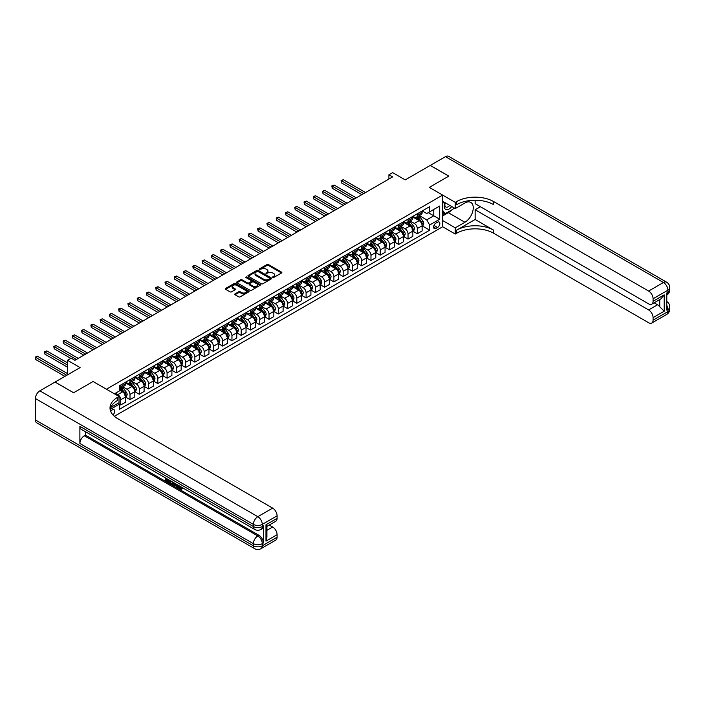 <?xml version="1.0" encoding="UTF-8"?>
<svg xmlns="http://www.w3.org/2000/svg" width="705" height="705" viewBox="0 0 705 705"><rect width="100%" height="100%" fill="white"/><g stroke="black" fill="none" stroke-linecap="round" stroke-linejoin="round"><path stroke-width="1.06" d="M272.782 277.435L273.804 277.435L281.542 272.967A1.031 0.59 0 0 0 281.542 272.13L268.438 264.56A1.031 0.59 0 0 0 266.983 264.56L259.246 269.028L259.246 269.618L261.273 269.037A3.296 1.903 0 0 1 265.926 269.037L267.019 269.671A3.296 1.903 0 0 1 267.979 271.011A3.296 1.903 0 0 1 267.019 272.359L266.014 273.522L268.041 272.95A3.296 1.903 0 0 1 272.694 272.95L273.787 273.575A3.296 1.903 0 0 1 274.747 274.924A3.296 1.903 0 0 1 273.787 276.263L272.782 277.435L272.782 276.845M112.941 414.901A3.358 1.939 120 0 0 114.642 411.984A3.358 1.939 120 0 0 114.034 409.675A3.358 1.939 120 0 0 112.359 409.834A3.358 1.939 120 0 0 110.747 411.5M235.029 293.888A1.031 0.59 0 0 0 235.029 294.734L238.713 296.849A1.031 0.59 0 0 0 240.167 296.849L248.75 291.896A1.031 0.59 0 0 0 248.75 291.059L235.655 283.489A1.031 0.59 0 0 0 234.201 283.489L225.609 288.451A1.031 0.59 0 0 0 225.609 289.288L230.05 291.852A1.031 0.59 0 0 0 231.504 291.852L235.179 289.729A1.031 0.59 0 0 0 235.179 288.891L232.976 287.622A2.749 1.586 0 0 1 232.174 286.494A2.749 1.586 0 0 1 233.875 285.031A2.749 1.586 0 0 1 236.871 285.375L245.499 290.354A2.749 1.586 0 0 1 246.301 291.473A2.749 1.586 0 0 1 244.6 292.945A2.749 1.586 0 0 1 241.604 292.601L240.167 291.773A1.031 0.59 0 0 0 238.713 291.773L235.029 293.888L235.029 294.734L238.713 292.628L238.713 291.773M475.135 200.238L475.135 203.683L648.626 303.855A6.292 3.631 -120 0 0 651.773 304.163L660.876 298.911L664.198 294.866L664.198 311.213L653.077 317.638L653.077 320.158L667.908 311.601L667.908 309.46L666.798 310.103L666.798 292.98L667.908 292.337L667.908 290.196L653.077 298.761A6.292 3.631 -120 0 0 648.626 291.05L663.458 282.493L445.481 156.642L430.279 165.419L448.821 176.118L429.319 187.38L448.777 176.144L430.244 165.437L405.216 179.89L392.614 172.61L388.913 174.752L392.614 176.893L74.915 360.308L71.205 358.175L67.504 360.308L67.504 374.866M35.4 419.942L253.377 545.793A6.292 3.631 120 0 0 254.681 548.666L36.704 422.824A6.292 3.631 -60 0 1 35.4 419.942L35.4 398.536A6.292 3.631 -60 0 1 39.85 390.834L55.043 382.057L73.584 392.755L93.078 381.502L73.62 392.738L55.087 382.039L80.106 367.587L67.504 360.308M110.755 407.464L119.03 402.687L119.03 396.483L93.078 381.502L106.429 389.204L442.661 195.082L442.661 226.754L455.263 234.034L456.602 233.267A26.217 15.131 180 0 1 493.676 233.267L648.626 322.731A6.292 3.631 -120 0 0 651.773 323.04A6.292 3.631 -120 0 0 653.077 320.158M456.602 201.586A26.217 15.131 180 0 1 493.676 201.586L493.676 204.67A26.217 15.131 180 0 0 456.602 204.67L456.602 201.586L455.263 202.361L429.319 187.38L442.661 195.082M261.344 283.789A1.031 0.59 0 0 0 262.798 283.789L271.381 278.827A1.031 0.59 0 0 0 271.381 277.99L258.286 270.42A1.031 0.59 0 0 0 256.832 270.42L248.239 275.382A1.031 0.59 0 0 0 248.239 276.219L261.344 283.789M246.019 277.585L260.057 285.366L251.482 290.319A1.031 0.59 0 0 1 250.028 290.319L236.924 282.758L240.599 280.652L240.599 279.797L236.924 281.912A1.031 0.59 0 0 0 236.924 282.758L236.924 281.912M240.599 280.652A1.031 0.59 0 0 1 242.053 280.652L242.053 279.797A1.031 0.59 0 0 0 240.599 279.797M242.053 279.797L247.367 282.864A1.031 0.59 0 0 0 248.821 282.864L251.262 281.454A1.031 0.59 0 0 0 251.262 280.616L245.728 277.418L246.75 276.836L260.066 284.52A1.031 0.59 0 0 1 260.066 285.358L260.066 284.52M437.549 222.181L435.919 223.124A3.252 1.877 120 0 0 433.795 225.988A3.252 1.877 120 0 0 434.289 228.587A3.252 1.877 120 0 0 435.919 228.429L437.549 227.486A3.252 1.877 120 0 0 439.673 224.622A3.252 1.877 120 0 0 439.171 222.013A3.252 1.877 120 0 0 437.549 222.181M114.36 416.302L442.661 226.754M422.233 210.945L426.719 213.527L429.689 211.817L429.689 206.635L119.401 385.785L119.401 390.958L114.43 393.831M429.689 211.817L439.7 206.036L439.7 219.229L429.689 225.001L426.719 219.863L419.352 215.607M422.233 225.882L429.689 230.182L429.689 225.001M429.689 230.182L119.401 409.323L119.401 404.141L110.156 409.482M388.913 174.752L388.913 179.026M428.279 212.628L433.769 215.8L433.769 209.464L439.7 206.036M426.719 219.863L433.769 215.8L439.7 219.229M119.401 404.185L120.74 404.961L120.74 399.779A4.195 2.423 -120 0 0 117.77 394.641L115.4 393.275M120.74 404.961L125.552 402.176L125.552 396.994A4.195 2.423 -120 0 0 122.591 391.857L119.401 390.024M125.666 397.1L130.002 399.612L130.002 394.43A4.195 2.423 -120 0 0 127.041 389.292L122.776 386.833M130.002 399.612L134.822 396.827L134.822 391.645A4.195 2.423 -120 0 0 131.861 386.507L125.552 382.868M134.937 391.751L139.273 394.254L139.273 389.081A4.195 2.423 -120 0 0 136.303 383.943L132.047 381.484M139.273 394.254L144.093 391.478L144.093 386.296A4.195 2.423 -120 0 0 141.123 381.158L134.822 377.519M144.199 386.402L148.543 388.904L148.543 383.723A4.195 2.423 -120 0 0 145.574 378.594L141.317 376.135M148.543 388.904L153.355 386.12L153.355 380.947A4.195 2.423 -120 0 0 150.394 375.809L144.093 372.169M153.47 381.052L157.805 383.555L157.805 378.373A4.195 2.423 -120 0 0 154.844 373.236L150.579 370.777M157.805 383.555L162.626 380.77L162.626 375.598A4.195 2.423 -120 0 0 159.665 370.46L153.355 366.82M162.74 375.703L167.076 378.206L167.076 373.024A4.195 2.423 -120 0 0 164.106 367.887L159.85 365.428M167.076 378.206L171.897 375.421L171.897 370.24A4.195 2.423 -120 0 0 168.927 365.111L162.626 361.471M172.002 370.354L176.347 372.857L176.347 367.675A4.195 2.423 -120 0 0 173.377 362.537L169.121 360.079M176.347 372.857L181.159 370.072L181.159 364.89A4.195 2.423 -120 0 0 178.198 359.753L171.897 356.113M181.273 364.996L185.609 367.508L185.609 362.326A4.195 2.423 -120 0 0 182.648 357.188L178.383 354.73M185.609 367.508L190.429 364.723L190.429 359.541A4.195 2.423 -120 0 0 187.468 354.404L181.159 350.764M190.544 359.647L194.88 362.15L194.88 356.977A4.195 2.423 -120 0 0 191.91 351.839L187.653 349.38M194.88 362.15L199.7 359.374L199.7 354.192A4.195 2.423 -120 0 0 196.73 349.054L190.429 345.415M199.806 354.298L204.15 356.8L204.15 351.619A4.195 2.423 -120 0 0 201.181 346.49L196.924 344.031M204.15 356.8L208.962 354.016L208.962 348.843A4.195 2.423 -120 0 0 206.001 343.705L199.7 340.066M209.077 348.949L213.412 351.451L213.412 346.27A4.195 2.423 -120 0 0 210.451 341.132L206.186 338.673M213.412 351.451L218.233 348.667L218.233 343.494A4.195 2.423 -120 0 0 215.272 338.356L208.962 334.716M218.347 343.599L222.683 346.102L222.683 340.92A4.195 2.423 -120 0 0 219.713 335.783L215.457 333.324M222.683 346.102L227.504 343.317L227.504 338.136A4.195 2.423 -120 0 0 224.534 332.998L218.233 329.367M227.609 338.25L231.954 340.753L231.954 335.571A4.195 2.423 -120 0 0 228.984 330.433L224.728 327.975M231.954 340.753L236.765 337.968L236.765 332.786A4.195 2.423 -120 0 0 233.804 327.649L227.504 324.009M236.88 332.892L241.216 335.395L241.216 330.222A4.195 2.423 -120 0 0 238.255 325.084L233.989 322.626M241.216 335.395L246.036 332.619L246.036 327.437A4.195 2.423 -120 0 0 243.075 322.3L236.765 318.66M246.151 327.543L250.487 330.046L250.487 324.873A4.195 2.423 -120 0 0 247.517 319.735L243.26 317.276M250.487 330.046L255.307 327.27L255.307 322.088A4.195 2.423 -120 0 0 252.337 316.95L246.036 313.311M255.413 322.194L259.757 324.697L259.757 319.515A4.195 2.423 -120 0 0 256.787 314.386L252.531 311.927M259.757 324.697L264.569 321.912L264.569 316.739A4.195 2.423 -120 0 0 261.608 311.601L255.307 307.962M264.683 316.845L269.019 319.347L269.019 314.166A4.195 2.423 -120 0 0 266.058 309.028L261.793 306.569M269.019 319.347L273.84 316.563L273.84 311.381A4.195 2.423 -120 0 0 270.879 306.252L264.569 302.612M273.954 311.495L278.29 313.998L278.29 308.816A4.195 2.423 -120 0 0 275.32 303.679L271.064 301.22M278.29 313.998L283.11 311.213L283.11 306.032A4.195 2.423 -120 0 0 280.141 300.894L273.84 297.263M283.216 306.137L287.561 308.649L287.561 303.467A4.195 2.423 -120 0 0 284.591 298.33L280.334 295.871M287.561 308.649L292.372 305.864L292.372 300.683A4.195 2.423 -120 0 0 289.411 295.545L283.11 291.905M292.487 300.788L296.823 303.291L296.823 298.118A4.195 2.423 -120 0 0 293.862 292.98L289.596 290.522M296.823 303.291L301.643 300.515L301.643 295.333A4.195 2.423 -120 0 0 298.682 290.196L292.372 286.556M301.758 295.439L306.093 297.942L306.093 292.769A4.195 2.423 -120 0 0 303.124 287.631L298.867 285.173M306.093 297.942L310.914 295.166L310.914 289.984A4.195 2.423 -120 0 0 307.944 284.846L301.643 281.207M311.02 290.09L315.364 292.593L315.364 287.411A4.195 2.423 -120 0 0 312.394 282.273L308.138 279.814M315.364 292.593L320.176 289.808L320.176 284.635A4.195 2.423 -120 0 0 317.215 279.497L310.914 275.858M320.29 284.741L324.626 287.243L324.626 282.062A4.195 2.423 -120 0 0 321.665 276.924L317.4 274.465M324.626 287.243L329.446 284.459L329.446 279.277A4.195 2.423 -120 0 0 326.486 274.148L320.176 270.508M329.561 279.392L333.897 281.894L333.897 276.712A4.195 2.423 -120 0 0 330.927 271.575L326.671 269.116M333.897 281.894L338.717 279.11L338.717 273.928A4.195 2.423 -120 0 0 335.747 268.79L329.446 265.159M338.823 274.033L343.168 276.545L343.168 271.363A4.195 2.423 -120 0 0 340.198 266.226L335.941 263.767M343.168 276.545L347.979 273.76L347.979 268.579A4.195 2.423 -120 0 0 345.018 263.441L338.717 259.801M348.094 268.684L352.43 271.187L352.43 266.014A4.195 2.423 -120 0 0 349.469 260.876L345.203 258.418M352.43 271.187L357.25 268.411L357.25 263.229A4.195 2.423 -120 0 0 354.289 258.092L347.979 254.452M357.364 263.335L361.7 265.838L361.7 260.656A4.195 2.423 -120 0 0 358.73 255.527L354.474 253.069M361.7 265.838L366.521 263.062L366.521 257.88A4.195 2.423 -120 0 0 363.551 252.743L357.25 249.103M366.626 257.986L370.971 260.489L370.971 255.307A4.195 2.423 -120 0 0 368.001 250.169L363.745 247.711M370.971 260.489L375.783 257.704L375.783 252.531A4.195 2.423 -120 0 0 372.822 247.393L366.521 243.754M375.897 252.637L380.233 255.139L380.233 249.958A4.195 2.423 -120 0 0 377.272 244.82L373.007 242.361M380.233 255.139L385.053 252.355L385.053 247.173A4.195 2.423 -120 0 0 382.092 242.044L375.783 238.405M385.168 247.288L389.504 249.79L389.504 244.609A4.195 2.423 -120 0 0 386.534 239.471L382.277 237.012M389.504 249.79L394.324 247.006L394.324 241.824A4.195 2.423 -120 0 0 391.354 236.686L385.053 233.047M394.43 241.93L398.774 244.441L398.774 239.259A4.195 2.423 -120 0 0 395.805 234.122L391.548 231.663M398.774 244.441L403.586 241.656L403.586 236.475A4.195 2.423 -120 0 0 400.625 231.337L394.324 227.697M403.701 236.58L408.036 239.083L408.036 233.91A4.195 2.423 -120 0 0 405.075 228.773L400.81 226.314M408.036 239.083L412.857 236.307L412.857 231.125A4.195 2.423 -120 0 0 409.896 225.988L403.586 222.348M412.971 231.231L417.307 233.734L417.307 228.552A4.195 2.423 -120 0 0 414.337 223.423L410.081 220.965M417.307 233.734L422.128 230.949L422.128 225.776A4.195 2.423 -120 0 0 419.158 220.639L412.857 216.999M412.971 216.294L414.337 217.087A4.195 2.423 -120 0 0 416.435 217.29A4.195 2.423 -120 0 0 417.307 215.369L417.307 213.791M403.701 221.643L405.075 222.436A4.195 2.423 -120 0 0 407.173 222.639A4.195 2.423 -120 0 0 408.036 220.727L408.036 219.14M394.43 226.992L395.805 227.786A4.195 2.423 -120 0 0 397.902 227.997A4.195 2.423 -120 0 0 398.774 226.076L398.774 224.49M385.168 232.342L386.534 233.135A4.195 2.423 -120 0 0 388.631 233.346A4.195 2.423 -120 0 0 389.504 231.425L389.504 229.839M375.897 237.691L377.272 238.484A4.195 2.423 -120 0 0 379.369 238.695A4.195 2.423 -120 0 0 380.233 236.774L380.233 235.188M366.626 243.049L368.001 243.842A4.195 2.423 -120 0 0 370.099 244.045A4.195 2.423 -120 0 0 370.971 242.123L370.971 240.537M357.364 248.398L358.73 249.191A4.195 2.423 -120 0 0 360.828 249.394A4.195 2.423 -120 0 0 361.7 247.473L361.7 245.895M348.094 253.747L349.469 254.54A4.195 2.423 -120 0 0 351.566 254.743A4.195 2.423 -120 0 0 352.43 252.831L352.43 251.244M338.823 259.096L340.198 259.889A4.195 2.423 -120 0 0 342.295 260.101A4.195 2.423 -120 0 0 343.168 258.18L343.168 256.594M329.561 264.445L330.927 265.239A4.195 2.423 -120 0 0 333.024 265.45A4.195 2.423 -120 0 0 333.897 263.529L333.897 261.943M320.29 269.804L321.665 270.588A4.195 2.423 -120 0 0 323.762 270.799A4.195 2.423 -120 0 0 324.626 268.878L324.626 267.292M311.02 275.153L312.394 275.946A4.195 2.423 -120 0 0 314.492 276.149A4.195 2.423 -120 0 0 315.364 274.227L315.364 272.65M301.758 280.502L303.124 281.295A4.195 2.423 -120 0 0 305.221 281.498A4.195 2.423 -120 0 0 306.093 279.577L306.093 277.999M292.487 285.851L293.862 286.644A4.195 2.423 -120 0 0 295.959 286.847A4.195 2.423 -120 0 0 296.823 284.935L296.823 283.348M283.216 291.2L284.591 291.993A4.195 2.423 -120 0 0 286.688 292.205A4.195 2.423 -120 0 0 287.561 290.284L287.561 288.697M273.954 296.549L275.32 297.343A4.195 2.423 -120 0 0 277.418 297.554A4.195 2.423 -120 0 0 278.29 295.633L278.29 294.047M264.683 301.907L266.058 302.692A4.195 2.423 -120 0 0 268.156 302.903A4.195 2.423 -120 0 0 269.019 300.982L269.019 299.396M255.413 307.257L256.787 308.05A4.195 2.423 -120 0 0 258.885 308.252A4.195 2.423 -120 0 0 259.757 306.331L259.757 304.754M246.151 312.606L247.517 313.399A4.195 2.423 -120 0 0 249.614 313.602A4.195 2.423 -120 0 0 250.487 311.68L250.487 310.103M236.88 317.955L238.255 318.748A4.195 2.423 -120 0 0 240.352 318.96A4.195 2.423 -120 0 0 241.216 317.038L241.216 315.452M227.609 323.304L228.984 324.097A4.195 2.423 -120 0 0 231.081 324.309A4.195 2.423 -120 0 0 231.954 322.388L231.954 320.801M218.347 328.653L219.713 329.446A4.195 2.423 -120 0 0 221.811 329.658A4.195 2.423 -120 0 0 222.683 327.737L222.683 326.151M209.077 334.011L210.451 334.796A4.195 2.423 -120 0 0 212.549 335.007A4.195 2.423 -120 0 0 213.412 333.086L213.412 331.5M199.806 339.361L201.181 340.154A4.195 2.423 -120 0 0 203.278 340.356A4.195 2.423 -120 0 0 204.15 338.435L204.15 336.858M190.544 344.71L191.91 345.503A4.195 2.423 -120 0 0 194.007 345.706A4.195 2.423 -120 0 0 194.88 343.793L194.88 342.207M181.273 350.059L182.648 350.852A4.195 2.423 -120 0 0 184.745 351.064A4.195 2.423 -120 0 0 185.609 349.142L185.609 347.556M172.002 355.408L173.377 356.201A4.195 2.423 -120 0 0 175.475 356.413A4.195 2.423 -120 0 0 176.347 354.492L176.347 352.905M162.74 360.757L164.106 361.55A4.195 2.423 -120 0 0 166.204 361.762A4.195 2.423 -120 0 0 167.076 359.841L167.076 358.255M153.47 366.115L154.844 366.908A4.195 2.423 -120 0 0 156.942 367.111A4.195 2.423 -120 0 0 157.805 365.19L157.805 363.604M144.199 371.464L145.574 372.258A4.195 2.423 -120 0 0 147.671 372.46A4.195 2.423 -120 0 0 148.543 370.539L148.543 368.962M134.937 376.814L136.303 377.607A4.195 2.423 -120 0 0 138.4 377.81A4.195 2.423 -120 0 0 139.273 375.897L139.273 374.311M125.666 382.163L127.041 382.956A4.195 2.423 -120 0 0 129.138 383.168A4.195 2.423 -120 0 0 130.002 381.246L130.002 379.66M416.435 217.29L421.255 214.505A4.195 2.423 -120 0 0 422.128 212.593L422.128 211.006M407.173 222.639L411.984 219.863A4.195 2.423 -120 0 0 412.857 217.942L412.857 216.356M397.902 227.997L402.722 225.212A4.195 2.423 -120 0 0 403.586 223.291L403.586 221.705M388.631 233.346L393.452 230.561A4.195 2.423 -120 0 0 394.324 228.64L394.324 227.054M379.369 238.695L384.181 235.911A4.195 2.423 -120 0 0 385.053 233.989L385.053 232.412M370.099 244.045L374.919 241.26A4.195 2.423 -120 0 0 375.783 239.339L375.783 237.761M360.828 249.394L365.648 246.618A4.195 2.423 -120 0 0 366.521 244.697L366.521 243.11M351.566 254.743L356.386 251.967A4.195 2.423 -120 0 0 357.25 250.046L357.25 248.46M342.295 260.101L347.116 257.316A4.195 2.423 -120 0 0 347.979 255.395L347.979 253.809M333.024 265.45L337.845 262.665A4.195 2.423 -120 0 0 338.717 260.744L338.717 259.158M323.762 270.799L328.583 268.015A4.195 2.423 -120 0 0 329.446 266.093L329.446 264.516M314.492 276.149L319.312 273.364A4.195 2.423 -120 0 0 320.176 271.451L320.176 269.865M305.221 281.498L310.041 278.722A4.195 2.423 -120 0 0 310.914 276.801L310.914 275.214M295.959 286.847L300.779 284.071A4.195 2.423 -120 0 0 301.643 282.15L301.643 280.564M286.688 292.205L291.509 289.42A4.195 2.423 -120 0 0 292.372 287.499L292.372 285.913M277.418 297.554L282.238 294.769A4.195 2.423 -120 0 0 283.11 292.848L283.11 291.262M268.156 302.903L272.976 300.118A4.195 2.423 -120 0 0 273.84 298.197L273.84 296.62M258.885 308.252L263.705 305.468A4.195 2.423 -120 0 0 264.569 303.555L264.569 301.969M249.614 313.602L254.435 310.826A4.195 2.423 -120 0 0 255.307 308.905L255.307 307.318M240.352 318.96L245.173 316.175A4.195 2.423 -120 0 0 246.036 314.254L246.036 312.668M231.081 324.309L235.902 321.524A4.195 2.423 -120 0 0 236.765 319.603L236.765 318.017M221.811 329.658L226.631 326.873A4.195 2.423 -120 0 0 227.504 324.952L227.504 323.375M212.549 335.007L217.369 332.222A4.195 2.423 -120 0 0 218.233 330.301L218.233 328.724M203.278 340.356L208.098 337.572A4.195 2.423 -120 0 0 208.962 335.659L208.962 334.073M194.007 345.706L198.828 342.93A4.195 2.423 -120 0 0 199.7 341.008L199.7 339.422M184.745 351.064L189.566 348.279A4.195 2.423 -120 0 0 190.429 346.358L190.429 344.771M175.475 356.413L180.295 353.628A4.195 2.423 -120 0 0 181.159 351.707L181.159 350.121M166.204 361.762L171.024 358.977A4.195 2.423 -120 0 0 171.897 357.056L171.897 355.479M156.942 367.111L161.762 364.326A4.195 2.423 -120 0 0 162.626 362.405L162.626 360.828M147.671 372.46L152.492 369.684A4.195 2.423 -120 0 0 153.355 367.763L153.355 366.177M138.4 377.81L143.221 375.034A4.195 2.423 -120 0 0 144.093 373.112L144.093 371.526M129.138 383.168L133.959 380.383A4.195 2.423 -120 0 0 134.822 378.462L134.822 376.875M119.401 388.684A4.195 2.423 -120 0 0 119.868 388.517L124.688 385.732A4.195 2.423 -120 0 0 125.552 383.811L125.552 382.225M119.868 388.517A4.195 2.423 -120 0 0 120.74 386.596L120.74 385.009M118.678 402.89L119.401 404.141M273.073 277.532L273.787 277.118A3.296 1.903 0 0 0 274.747 275.778L274.747 274.924M267.979 271.011L267.979 271.866A3.296 1.903 0 0 1 267.019 273.214L266.305 273.628M281.524 272.976L268.438 265.424A1.031 0.59 0 0 0 266.983 265.424L259.537 269.715M271.381 277.99L271.381 278.827L258.286 271.284A1.031 0.59 0 0 0 256.832 271.284L248.257 276.228L248.239 275.382M269.566 278.704L269.566 278.114L258.065 271.478L255.994 272.086A3.296 1.903 0 0 0 255.025 273.425A3.296 1.903 0 0 0 255.994 274.774L263.855 279.312A3.296 1.903 0 0 0 268.508 279.312L269.566 278.704L269.566 279.559L269.777 278.404M255.025 273.425L255.025 274.289A3.296 1.903 0 0 0 255.994 275.629L255.994 274.774M269.566 279.559L268.508 280.167A3.296 1.903 0 0 1 263.855 280.167L255.994 275.629M242.053 280.652L247.367 283.718A1.031 0.59 0 0 0 248.821 283.718L251.262 282.308A1.031 0.59 0 0 0 251.562 281.894L251.562 281.031M252.883 286.045A2.749 1.586 0 0 0 255.88 286.389A2.749 1.586 0 0 0 257.581 284.917A2.749 1.586 0 0 0 256.779 283.798L253.738 282.044A1.031 0.59 0 0 0 252.284 282.044L249.843 283.454A1.031 0.59 0 0 0 249.843 284.291L252.883 286.045L252.883 286.9A2.749 1.586 0 0 0 255.88 287.243A2.749 1.586 0 0 0 257.581 285.781L257.581 284.917M249.544 283.868L249.544 284.723A1.031 0.59 0 0 0 249.843 285.146L249.843 284.291M252.883 286.9L249.843 285.146M246.301 291.473L246.301 292.328A2.749 1.586 0 0 1 244.6 293.8A2.749 1.586 0 0 1 241.604 293.456L240.167 292.628A1.031 0.59 0 0 0 238.713 292.628M232.174 286.494L232.174 287.349A2.749 1.586 0 0 0 232.976 288.477L232.976 287.622M235.162 289.737L232.976 288.477M248.75 291.059L248.75 291.896L235.655 284.344A1.031 0.59 0 0 0 234.201 284.344L225.626 289.297M422.128 225.944L423.018 225.433L423.758 223.291A2.776 1.604 -120 0 0 422.868 220.921L419.836 216.884A8.019 4.635 -120 0 0 418.964 215.836M415.95 218.788A8.019 4.635 -120 0 0 414.311 217.069M421.37 223.926L422.26 223.406A2.776 1.604 -120 0 0 421.458 221.74L418.435 217.695A8.019 4.635 -120 0 0 417.554 216.647M416.814 217.078A6.662 3.842 60 0 1 417.906 218.321L420.462 221.74M365.551 192.518L343.353 179.696L341.493 180.762L341.493 182.903L361.85 194.65M416.664 217.158A8.019 4.635 60 0 1 417.545 218.206L419.554 220.894M341.493 182.903L341.088 180.524L363.701 193.584M341.088 180.524L343.353 179.696M412.857 231.293L413.747 230.782L414.487 228.64A2.776 1.604 -120 0 0 413.606 226.279L410.574 222.234A8.019 4.635 -120 0 0 409.693 221.185M406.688 224.137A8.019 4.635 -120 0 0 405.04 222.419M412.099 229.275L412.989 228.764A2.776 1.604 -120 0 0 412.196 227.089L409.164 223.044A8.019 4.635 -120 0 0 408.292 221.996M407.543 222.428A6.662 3.842 60 0 1 408.636 223.67L411.2 227.089M356.289 197.867L334.082 185.045L332.231 186.111L332.231 188.253L352.579 200.008M407.402 222.507A8.019 4.635 60 0 1 408.274 223.555L410.284 226.243M332.231 188.253L331.817 185.882L354.43 198.933M331.817 185.882L334.082 185.045M403.586 236.642L404.476 236.131L405.216 233.989A2.776 1.604 -120 0 0 404.335 231.628L401.304 227.583A8.019 4.635 -120 0 0 400.431 226.534M397.417 229.486A8.019 4.635 -120 0 0 395.778 227.768M402.828 234.624L403.718 234.113A2.776 1.604 -120 0 0 402.925 232.438L399.894 228.394A8.019 4.635 -120 0 0 399.021 227.345M398.272 227.777A6.662 3.842 60 0 1 399.365 229.019L401.929 232.447M347.019 203.216L324.811 190.394L322.961 191.469L322.961 193.602L343.309 205.358M398.131 227.865A8.019 4.635 60 0 1 399.004 228.913L401.022 231.601M322.961 193.602L322.555 191.231L345.168 204.283M322.555 191.231L324.811 190.394M394.324 242L395.214 241.48L395.954 239.339A2.776 1.604 -120 0 0 395.064 236.977L392.033 232.932A8.019 4.635 -120 0 0 391.16 231.883M388.147 234.835A8.019 4.635 -120 0 0 386.507 233.117M393.566 239.973L394.456 239.462A2.776 1.604 -120 0 0 393.654 237.788L390.632 233.743A8.019 4.635 -120 0 0 389.75 232.694M389.01 233.126A6.662 3.842 60 0 1 390.103 234.368L392.659 237.796M337.748 208.565L315.549 195.743L313.69 196.818L313.69 198.96L334.047 210.707M388.86 233.214A8.019 4.635 60 0 1 389.742 234.263L391.751 236.95M313.69 198.96L313.284 196.58L335.897 209.632M313.284 196.58L315.549 195.743M385.053 247.349L385.943 246.838L386.684 244.697A2.776 1.604 -120 0 0 385.802 242.326L382.771 238.281A8.019 4.635 -120 0 0 381.89 237.232M378.885 240.185A8.019 4.635 -120 0 0 377.237 238.466M384.296 245.322L385.186 244.811A2.776 1.604 -120 0 0 384.392 243.137L381.361 239.101A8.019 4.635 -120 0 0 380.488 238.052M379.739 238.484A6.662 3.842 60 0 1 380.832 239.726L383.397 243.146M328.486 213.915L306.278 201.092L304.428 202.168L304.428 204.309L324.776 216.056M379.598 238.563A8.019 4.635 60 0 1 380.471 239.612L382.48 242.3M304.428 204.309L304.014 201.93L326.626 214.99M304.014 201.93L306.278 201.092M445.049 202.661A6.812 3.939 120 0 0 445.516 209.306A6.812 3.939 120 0 0 451.447 206.9A6.812 3.939 120 0 0 451.738 206.53M442.661 203.895L443.489 201.762M453.641 207.623L453.042 209.165L445.04 213.791L442.661 210.407M442.661 212.416L445.04 213.791M445.269 202.793A4.662 2.697 120 0 0 445.824 207.006A4.662 2.697 120 0 0 449.755 205.384M442.661 220.55L455.263 227.83L464.903 222.26A11.8 6.812 120 0 0 472.614 211.87A11.8 6.812 120 0 0 470.799 202.414A11.8 6.812 120 0 0 464.903 203.005L455.263 208.565L455.263 202.361M455.263 227.83L455.263 234.034M475.135 219.484L456.602 230.182A26.217 15.131 180 0 1 493.676 230.182L475.135 219.484L475.135 209.764L480.405 206.724M653.077 317.638A6.292 3.631 -120 0 0 648.626 309.927L657.527 304.789A6.292 3.631 60 0 1 659.748 306.763L659.748 299.555M475.135 209.764L648.626 309.927M445.481 156.642A6.292 3.631 -60 0 1 448.627 156.334L666.604 282.176A6.292 3.631 120 0 0 663.458 282.493A6.292 3.631 60 0 1 667.908 290.196A6.292 3.631 180 0 0 669.75 287.631A6.292 6.292 0 0 0 666.604 282.176M442.661 201.286L455.263 208.565M651.773 304.163A6.292 3.631 -120 0 0 653.077 301.282L664.198 294.866M653.077 298.761L653.077 301.282M493.676 201.586L648.626 291.05M654.108 302.815L657.527 304.789M664.198 311.213L659.748 306.763M451.57 210.019A11.8 6.812 -60 0 1 448.301 212.672L442.661 215.933M442.661 214.558L444.52 213.492M179.061 485.719L180.956 488.776M178.532 485.445L179.846 488.944L181.687 488.036L182.313 488.565L181.203 489.737L179.907 489.57L177.889 485.075M174.902 485.031L174.02 486.106L173.359 485.719L174.479 483.101M177.299 484.732L178.189 487.825L177.598 488.168L176.426 485.912L174.532 484.82L174.02 486.106M166.627 479.471L166.627 480.563L169.253 482.079L169.253 482.669L168.662 483.013L165.411 481.136L165.411 477.867M168.971 479.92L168.372 480.475L166.036 479.127L166.036 480.898L166.627 480.563M79.885 426.358L253.377 526.529A6.292 3.631 120 0 0 254.681 529.411L81.19 429.239A6.292 3.631 -60 0 1 79.885 426.358L79.885 443.48A6.292 3.631 -60 0 1 84.336 435.778L85.446 435.135L258.938 535.298A6.292 3.631 60 0 1 263.388 543.009L263.388 525.886A6.292 3.631 60 0 1 262.084 528.768L260.973 529.411A6.292 3.631 -120 0 0 262.278 526.529L263.388 525.886M85.446 435.135L85.446 431.698M173.756 482.687L172.549 484.714L169.517 483.507L169.517 480.237M119.03 396.483L117.7 397.25A26.217 15.131 0 0 0 110.015 407.957A26.217 15.131 0 0 0 117.7 418.655L272.65 508.12A6.292 3.631 60 0 1 277.1 515.822L262.278 524.388L262.278 526.529A6.292 3.631 0 0 1 253.377 526.529L253.377 524.388L35.4 398.536M265.979 524.776L266.904 526.168L266.904 537.166L265.979 541.123L265.979 524.776L277.1 518.351L277.1 515.822M277.1 518.351A6.292 3.631 60 0 1 275.796 521.233L266.904 526.371M269.231 525.022L272.65 526.996A6.292 3.631 60 0 1 277.1 534.698L265.979 541.123M263.388 543.009L262.278 543.652L262.278 545.793L277.1 537.228L277.1 534.698M277.1 537.228A6.292 3.631 60 0 1 275.796 540.109L260.973 548.666A6.292 3.631 -120 0 0 262.278 545.793A6.292 3.631 0 0 1 253.377 545.793L253.377 543.652L79.885 443.48M117.7 397.25L117.7 400.334A26.217 15.131 0 0 0 110.156 409.499M166.036 480.898L168.662 482.414L169.253 482.079M168.662 482.414L168.662 483.013M166.036 478.228L168.636 479.726M168.372 479.885L168.372 480.475M173.122 482.317L172.549 484.714M170.143 480.599L170.143 483.277L171.059 483.806L172.108 484.044L172.496 481.956M173.166 483.013L173.747 482.678M170.733 480.942L170.733 482.934L172.707 483.7M170.143 483.277L170.733 482.934M171.059 483.806L171.65 483.463M176.47 484.256L177.598 488.168M175.069 483.445L174.717 484.335L176.232 485.207L175.889 483.912M175.439 483.656L176.012 484.397M174.717 484.335L175.307 483.991M182.313 488.565L180.436 488.6M178.471 486.062L179.035 485.736M181.723 488.909L181.203 489.737M375.783 252.698L376.673 252.187L377.413 250.046A2.776 1.604 -120 0 0 376.532 247.675L373.5 243.63A8.019 4.635 -120 0 0 372.628 242.59M369.614 245.543A8.019 4.635 -120 0 0 367.975 243.824M375.025 250.68L375.915 250.16A2.776 1.604 -120 0 0 375.122 248.495L372.09 244.45A8.019 4.635 -120 0 0 371.218 243.401M370.469 243.833A6.662 3.842 60 0 1 371.561 245.076L374.126 248.495M319.215 219.264L297.008 206.45L295.157 207.517L295.157 209.658L315.505 221.405M370.328 243.912A8.019 4.635 60 0 1 371.2 244.961L373.218 247.649M295.157 209.658L294.752 207.279L317.365 220.339M294.752 207.279L297.008 206.45M366.521 258.048L367.411 257.536L368.151 255.395A2.776 1.604 -120 0 0 367.261 253.033L364.229 248.988A8.019 4.635 -120 0 0 363.357 247.94M360.343 250.892A8.019 4.635 -120 0 0 358.704 249.173M365.763 256.03L366.653 255.51A2.776 1.604 -120 0 0 365.851 253.844L362.828 249.799A8.019 4.635 -120 0 0 361.947 248.75M361.207 249.182A6.662 3.842 60 0 1 362.3 250.425L364.855 253.844M309.944 224.622L287.746 211.8L285.886 212.866L285.886 215.007L306.243 226.754M361.057 249.262A8.019 4.635 60 0 1 361.938 250.31L363.947 252.998M285.886 215.007L285.481 212.628L308.094 225.688M285.481 212.628L287.746 211.8M357.25 263.397L358.14 262.886L358.88 260.744A2.776 1.604 -120 0 0 357.999 258.382L354.967 254.338A8.019 4.635 -120 0 0 354.086 253.289M351.081 256.241A8.019 4.635 -120 0 0 349.433 254.523M356.492 261.379L357.382 260.868A2.776 1.604 -120 0 0 356.589 259.193L353.558 255.148A8.019 4.635 -120 0 0 352.685 254.1M351.936 254.531A6.662 3.842 60 0 1 353.029 255.774L355.593 259.193M300.683 229.971L278.475 217.149L276.624 218.215L276.624 220.357L296.972 232.112M351.795 254.611A8.019 4.635 60 0 1 352.667 255.659L354.677 258.347M276.624 220.357L276.21 217.986L298.823 231.037M276.21 217.986L278.475 217.149M347.979 268.755L348.869 268.235L349.61 266.093A2.776 1.604 -120 0 0 348.728 263.732L345.697 259.687A8.019 4.635 -120 0 0 344.824 258.638M341.81 261.59A8.019 4.635 -120 0 0 340.171 259.872M347.221 266.728L348.111 266.217A2.776 1.604 -120 0 0 347.318 264.542L344.287 260.498A8.019 4.635 -120 0 0 343.414 259.449M342.665 259.881A6.662 3.842 60 0 1 343.758 261.123L346.322 264.551M291.412 235.32L269.204 222.498L267.354 223.573L267.354 225.706L287.702 237.462M342.524 259.969A8.019 4.635 60 0 1 343.397 261.017L345.415 263.705M267.354 225.706L266.948 223.335L289.561 236.387M266.948 223.335L269.204 222.498M338.717 274.104L339.607 273.584L340.348 271.451A2.776 1.604 -120 0 0 339.457 269.081L336.426 265.036A8.019 4.635 -120 0 0 335.554 263.987M332.54 266.939A8.019 4.635 -120 0 0 330.901 265.221M337.959 272.077L338.849 271.566A2.776 1.604 -120 0 0 338.048 269.892L335.025 265.847A8.019 4.635 -120 0 0 334.144 264.798M333.403 265.23A6.662 3.842 60 0 1 334.496 266.472L337.052 269.9M282.141 240.669L259.942 227.847L258.083 228.922L258.083 231.064L278.44 242.811M333.254 265.318A8.019 4.635 60 0 1 334.135 266.367L336.144 269.054M258.083 231.064L257.677 228.684L280.29 241.744M257.677 228.684L259.942 227.847M329.446 279.453L330.337 278.942L331.077 276.801A2.776 1.604 -120 0 0 330.196 274.43L327.164 270.385A8.019 4.635 -120 0 0 326.283 269.336M323.278 272.289A8.019 4.635 -120 0 0 321.63 270.57M328.689 277.426L329.579 276.915A2.776 1.604 -120 0 0 328.786 275.25L325.754 271.205A8.019 4.635 -120 0 0 324.882 270.156M324.133 270.588A6.662 3.842 60 0 1 325.225 271.83L327.79 275.25M272.879 246.019L250.672 233.196L248.821 234.271L248.821 236.413L269.169 248.16M323.992 270.667A8.019 4.635 60 0 1 324.864 271.716L326.873 274.404M248.821 236.413L248.407 234.034L271.02 247.094M248.407 234.034L250.672 233.196M320.176 284.802L321.066 284.291L321.806 282.15A2.776 1.604 -120 0 0 320.925 279.779L317.893 275.734A8.019 4.635 -120 0 0 317.021 274.694M314.007 277.647A8.019 4.635 -120 0 0 312.368 275.928M319.418 282.784L320.308 282.264A2.776 1.604 -120 0 0 319.515 280.599L316.483 276.554A8.019 4.635 -120 0 0 315.611 275.505M314.862 275.937A6.662 3.842 60 0 1 315.955 277.18L318.519 280.599M263.608 251.368L241.401 238.554L239.55 239.621L239.55 241.762L259.898 253.509M314.721 276.016A8.019 4.635 60 0 1 315.593 277.065L317.611 279.753M239.55 241.762L239.145 239.383L261.758 252.443M239.145 239.383L241.401 238.554M310.914 290.152L311.804 289.64L312.544 287.499A2.776 1.604 -120 0 0 311.654 285.137L308.623 281.092A8.019 4.635 -120 0 0 307.75 280.044M304.736 282.996A8.019 4.635 -120 0 0 303.097 281.277M310.156 288.133L311.046 287.614A2.776 1.604 -120 0 0 310.244 285.948L307.221 281.903A8.019 4.635 -120 0 0 306.34 280.854M305.6 281.286A6.662 3.842 60 0 1 306.693 282.529L309.248 285.948M254.338 256.726L232.139 243.904L230.279 244.97L230.279 247.111L250.636 258.858M305.45 281.365A8.019 4.635 60 0 1 306.331 282.414L308.341 285.102M230.279 247.111L229.874 244.741L252.487 257.792M229.874 244.741L232.139 243.904M301.643 295.501L302.533 294.99L303.273 292.848A2.776 1.604 -120 0 0 302.392 290.486L299.361 286.442A8.019 4.635 -120 0 0 298.479 285.393M295.474 288.345A8.019 4.635 -120 0 0 293.826 286.627M300.885 293.483L301.775 292.972A2.776 1.604 -120 0 0 300.982 291.297L297.951 287.252A8.019 4.635 -120 0 0 297.078 286.204M296.329 286.635A6.662 3.842 60 0 1 297.422 287.878L299.986 291.297M245.076 262.075L222.868 249.253L221.018 250.319L221.018 252.46L241.366 264.216M296.188 286.715A8.019 4.635 60 0 1 297.061 287.763L299.07 290.451M221.018 252.46L220.603 250.09L243.216 263.141M220.603 250.09L222.868 249.253M292.372 300.859L293.262 300.339L294.003 298.197A2.776 1.604 -120 0 0 293.121 295.836L290.09 291.791A8.019 4.635 -120 0 0 289.217 290.742M286.204 293.694A8.019 4.635 -120 0 0 284.564 291.976M291.614 298.832L292.505 298.321A2.776 1.604 -120 0 0 291.711 296.646L288.68 292.601A8.019 4.635 -120 0 0 287.807 291.553M287.058 291.985A6.662 3.842 60 0 1 288.151 293.227L290.716 296.655M235.805 267.424L213.597 254.602L211.747 255.677L211.747 257.81L232.095 269.566M286.917 292.073A8.019 4.635 60 0 1 287.79 293.121L289.808 295.809M211.747 257.81L211.341 255.439L233.954 268.49M211.341 255.439L213.597 254.602M283.11 306.208L284 305.688L284.741 303.555A2.776 1.604 -120 0 0 283.851 301.185L280.819 297.14A8.019 4.635 -120 0 0 279.947 296.091M276.933 299.043A8.019 4.635 -120 0 0 275.294 297.325M282.352 304.181L283.243 303.67A2.776 1.604 -120 0 0 282.441 301.996L279.418 297.951A8.019 4.635 -120 0 0 278.537 296.911M277.796 297.334A6.662 3.842 60 0 1 278.889 298.576L281.445 302.004M226.534 272.773L204.335 259.951L202.476 261.026L202.476 263.168L222.833 274.915M277.647 297.422A8.019 4.635 60 0 1 278.528 298.471L280.537 301.158M202.476 263.168L202.071 260.788L224.684 273.848M202.071 260.788L204.335 259.951M273.84 311.557L274.73 311.046L275.47 308.905A2.776 1.604 -120 0 0 274.589 306.534L271.557 302.489A8.019 4.635 -120 0 0 270.676 301.44M267.671 304.393A8.019 4.635 -120 0 0 266.023 302.674M273.082 309.53L273.972 309.019A2.776 1.604 -120 0 0 273.179 307.354L270.147 303.309A8.019 4.635 -120 0 0 269.275 302.26M268.526 302.692A6.662 3.842 60 0 1 269.618 303.934L272.183 307.354M217.272 278.123L195.065 265.309L193.214 266.375L193.214 268.517L213.562 280.264M268.385 302.771A8.019 4.635 60 0 1 269.257 303.82L271.266 306.508M193.214 268.517L192.8 266.137L215.413 279.198M192.8 266.137L195.065 265.309M264.569 316.906L265.459 316.395L266.199 314.254A2.776 1.604 -120 0 0 265.318 311.883L262.286 307.847A8.019 4.635 -120 0 0 261.414 306.798M258.4 309.751A8.019 4.635 -120 0 0 256.761 308.032M263.811 314.888L264.701 314.368A2.776 1.604 -120 0 0 263.908 312.703L260.876 308.658A8.019 4.635 -120 0 0 260.004 307.609M259.255 308.041A6.662 3.842 60 0 1 260.348 309.283L262.912 312.703M208.001 283.472L185.794 270.658L183.943 271.725L183.943 273.866L204.291 285.613M259.114 308.12A8.019 4.635 60 0 1 259.986 309.169L262.004 311.857M183.943 273.866L183.538 271.487L206.151 284.547M183.538 271.487L185.794 270.658M255.307 322.255L256.197 321.744L256.937 319.603A2.776 1.604 -120 0 0 256.047 317.241L253.016 313.196A8.019 4.635 -120 0 0 252.143 312.148M249.129 315.1A8.019 4.635 -120 0 0 247.49 313.381M254.549 320.237L255.439 319.726A2.776 1.604 -120 0 0 254.637 318.052L251.614 314.007A8.019 4.635 -120 0 0 250.733 312.958M249.993 313.39A6.662 3.842 60 0 1 251.086 314.633L253.641 318.052M198.731 288.83L176.532 276.007L174.673 277.074L174.673 279.215L195.029 290.971M249.843 313.469A8.019 4.635 60 0 1 250.724 314.518L252.734 317.206M174.673 279.215L174.267 276.845L196.88 289.896M174.267 276.845L176.532 276.007M246.036 327.605L246.926 327.094L247.667 324.952A2.776 1.604 -120 0 0 246.785 322.59L243.754 318.545A8.019 4.635 -120 0 0 242.873 317.497M239.867 320.449A8.019 4.635 -120 0 0 238.219 318.731M245.278 325.587L246.168 325.075A2.776 1.604 -120 0 0 245.375 323.401L242.344 319.356A8.019 4.635 -120 0 0 241.471 318.308M240.722 318.739A6.662 3.842 60 0 1 241.815 319.982L244.379 323.401M189.469 294.179L167.261 281.357L165.411 282.423L165.411 284.564L185.759 296.32M240.581 318.827A8.019 4.635 60 0 1 241.454 319.867L243.463 322.564M165.411 284.564L164.996 282.194L187.609 295.245M164.996 282.194L167.261 281.357M236.765 332.963L237.655 332.443L238.396 330.301A2.776 1.604 -120 0 0 237.514 327.94L234.483 323.895A8.019 4.635 -120 0 0 233.611 322.846M230.597 325.798A8.019 4.635 -120 0 0 228.958 324.08M236.008 330.936L236.898 330.425A2.776 1.604 -120 0 0 236.105 328.75L233.073 324.705A8.019 4.635 -120 0 0 232.201 323.657M231.451 324.089A6.662 3.842 60 0 1 232.544 325.331L235.109 328.759M180.198 299.528L157.99 286.706L156.14 287.781L156.14 289.922L176.488 301.669M231.311 324.177A8.019 4.635 60 0 1 232.183 325.225L234.201 327.913M156.14 289.922L155.734 287.543L178.347 300.594M155.734 287.543L157.99 286.706M227.504 338.312L228.394 337.801L229.134 335.659A2.776 1.604 -120 0 0 228.244 333.289L225.212 329.244A8.019 4.635 -120 0 0 224.34 328.195M221.326 331.147A8.019 4.635 -120 0 0 219.687 329.429M226.746 336.285L227.636 335.774A2.776 1.604 -120 0 0 226.834 334.099L223.811 330.063A8.019 4.635 -120 0 0 222.93 329.015M222.19 329.438A6.662 3.842 60 0 1 223.282 330.68L225.838 334.108M170.927 304.877L148.729 292.055L146.869 293.13L146.869 295.272L167.226 307.019M222.04 329.526A8.019 4.635 60 0 1 222.921 330.575L224.93 333.262M146.869 295.272L146.464 292.892L169.077 305.952M146.464 292.892L148.729 292.055M218.233 343.661L219.123 343.15L219.863 341.008A2.776 1.604 -120 0 0 218.982 338.638L215.95 334.593A8.019 4.635 -120 0 0 215.069 333.544M212.064 336.496A8.019 4.635 -120 0 0 210.416 334.778M217.475 341.643L218.365 341.123A2.776 1.604 -120 0 0 217.572 339.457L214.54 335.413A8.019 4.635 -120 0 0 213.668 334.364M212.919 334.796A6.662 3.842 60 0 1 214.012 336.038L216.576 339.457M161.665 310.226L139.458 297.413L137.607 298.479L137.607 300.621L157.955 312.368M212.778 334.875A8.019 4.635 60 0 1 213.65 335.924L215.659 338.611M137.607 300.621L137.193 298.241L159.806 311.302M137.193 298.241L139.458 297.413M208.962 349.01L209.852 348.499L210.592 346.358A2.776 1.604 -120 0 0 209.711 343.987L206.68 339.951A8.019 4.635 -120 0 0 205.807 338.902M202.793 341.855A8.019 4.635 -120 0 0 201.154 340.136M208.204 346.992L209.094 346.472A2.776 1.604 -120 0 0 208.301 344.807L205.27 340.762A8.019 4.635 -120 0 0 204.397 339.713M203.648 340.145A6.662 3.842 60 0 1 204.741 341.387L207.305 344.807M152.395 315.576L130.187 302.762L128.336 303.829L128.336 305.97L148.684 317.717M203.507 340.224A8.019 4.635 60 0 1 204.379 341.273L206.398 343.961M128.336 305.97L127.931 303.591L150.544 316.651M127.931 303.591L130.187 302.762M199.7 354.359L200.59 353.848L201.33 351.707A2.776 1.604 -120 0 0 200.44 349.345L197.409 345.3A8.019 4.635 -120 0 0 196.536 344.251M193.522 347.204A8.019 4.635 -120 0 0 191.883 345.485M198.942 352.341L199.832 351.83A2.776 1.604 -120 0 0 199.03 350.156L196.008 346.111A8.019 4.635 -120 0 0 195.126 345.062M194.386 345.494A6.662 3.842 60 0 1 195.479 346.737L198.034 350.156M143.124 320.934L120.925 308.111L119.066 309.178L119.066 311.319L139.423 323.075M194.236 345.573A8.019 4.635 60 0 1 195.118 346.622L197.127 349.31M119.066 311.319L118.66 308.949L141.273 322M118.66 308.949L120.925 308.111M190.429 359.709L191.319 359.197L192.06 357.056A2.776 1.604 -120 0 0 191.178 354.694L188.147 350.649A8.019 4.635 -120 0 0 187.266 349.601M184.261 352.553A8.019 4.635 -120 0 0 182.613 350.834M189.671 357.691L190.561 357.179A2.776 1.604 -120 0 0 189.768 355.505L186.737 351.46A8.019 4.635 -120 0 0 185.864 350.411M185.115 350.843A6.662 3.842 60 0 1 186.208 352.086L188.773 355.514M133.862 326.283L111.654 313.461L109.804 314.536L109.804 316.668L130.152 328.424M184.974 350.931A8.019 4.635 60 0 1 185.847 351.98L187.856 354.668M109.804 316.668L109.39 314.298L132.002 327.349M109.39 314.298L111.654 313.461M181.159 365.067L182.049 364.547L182.789 362.405A2.776 1.604 -120 0 0 181.908 360.043L178.876 355.999A8.019 4.635 -120 0 0 178.004 354.95M174.99 357.902A8.019 4.635 -120 0 0 173.351 356.184M180.401 363.04L181.291 362.529A2.776 1.604 -120 0 0 180.498 360.854L177.466 356.809A8.019 4.635 -120 0 0 176.594 355.761M175.845 356.192A6.662 3.842 60 0 1 176.937 357.435L179.502 360.863M124.591 331.632L102.384 318.81L100.533 319.885L100.533 322.026L120.881 333.773M175.704 356.281A8.019 4.635 60 0 1 176.576 357.329L178.594 360.017M100.533 322.026L100.128 319.647L122.74 332.698M100.128 319.647L102.384 318.81M171.897 370.416L172.787 369.905L173.527 367.763A2.776 1.604 -120 0 0 172.637 365.393L169.605 361.348A8.019 4.635 -120 0 0 168.733 360.299M165.719 363.251A8.019 4.635 -120 0 0 164.08 361.533M171.139 368.389L172.029 367.878A2.776 1.604 -120 0 0 171.227 366.203L168.204 362.167A8.019 4.635 -120 0 0 167.323 361.119M166.583 361.55A6.662 3.842 60 0 1 167.675 362.793L170.231 366.212M115.32 336.981L93.122 324.159L91.262 325.234L91.262 327.376L111.619 339.123M166.433 361.63A8.019 4.635 60 0 1 167.314 362.678L169.323 365.366M91.262 327.376L90.857 324.996L113.47 338.056M90.857 324.996L93.122 324.159M162.626 375.765L163.516 375.254L164.256 373.112A2.776 1.604 -120 0 0 163.375 370.742L160.343 366.697A8.019 4.635 -120 0 0 159.462 365.657M156.457 368.609A8.019 4.635 -120 0 0 154.809 366.891M161.868 373.747L162.758 373.227A2.776 1.604 -120 0 0 161.965 371.561L158.933 367.517A8.019 4.635 -120 0 0 158.061 366.468M157.312 366.9A6.662 3.842 60 0 1 158.405 368.142L160.969 371.561M106.058 342.33L83.851 329.517L82 330.583L82 332.725L102.348 344.472M157.171 366.979A8.019 4.635 60 0 1 158.043 368.028L160.053 370.715M82 332.725L81.586 330.345L104.199 343.406M81.586 330.345L83.851 329.517M153.355 381.114L154.245 380.603L154.985 378.462A2.776 1.604 -120 0 0 154.104 376.1L151.073 372.055A8.019 4.635 -120 0 0 150.2 371.006M147.186 373.958A8.019 4.635 -120 0 0 145.547 372.24M152.597 379.096L153.487 378.576A2.776 1.604 -120 0 0 152.694 376.911L149.663 372.866A8.019 4.635 -120 0 0 148.79 371.817M148.041 372.249A6.662 3.842 60 0 1 149.134 373.491L151.698 376.911M96.788 347.688L74.58 334.866L72.73 335.933L72.73 338.074L93.078 349.821M147.9 372.328A8.019 4.635 60 0 1 148.773 373.377L150.791 376.065M72.73 338.074L72.324 335.695L94.937 348.755M72.324 335.695L74.58 334.866M144.093 386.463L144.983 385.952L145.724 383.811A2.776 1.604 -120 0 0 144.833 381.449L141.802 377.404A8.019 4.635 -120 0 0 140.929 376.355M137.916 379.308A8.019 4.635 -120 0 0 136.276 377.589M143.335 384.445L144.225 383.934A2.776 1.604 -120 0 0 143.423 382.26L140.401 378.215A8.019 4.635 -120 0 0 139.519 377.166M138.779 377.598A6.662 3.842 60 0 1 139.872 378.841L142.428 382.26M87.517 353.038L65.318 340.215L63.459 341.282L63.459 343.423L83.816 355.179M138.629 377.677A8.019 4.635 60 0 1 139.511 378.726L141.52 381.414M63.459 343.423L63.053 341.053L85.666 354.104M63.053 341.053L65.318 340.215M134.822 391.821L135.713 391.301L136.453 389.16A2.776 1.604 -120 0 0 135.571 386.798L132.54 382.753A8.019 4.635 -120 0 0 131.659 381.705M128.654 384.657A8.019 4.635 -120 0 0 127.006 382.938M134.065 389.794L134.955 389.283A2.776 1.604 -120 0 0 134.162 387.609L131.13 383.564A8.019 4.635 -120 0 0 130.258 382.515M129.508 382.947A6.662 3.842 60 0 1 130.601 384.19L133.166 387.618M78.255 358.387L56.047 345.565L54.197 346.64L54.197 348.772L70.835 358.387M129.368 383.035A8.019 4.635 60 0 1 130.24 384.084L132.249 386.772M54.197 348.772L53.783 346.402L76.396 359.453M53.783 346.402L56.047 345.565M125.552 397.171L126.442 396.651L127.182 394.518A2.776 1.604 -120 0 0 126.301 392.147L123.269 388.102A8.019 4.635 -120 0 0 122.397 387.054M124.794 395.144L125.684 394.633A2.776 1.604 -120 0 0 124.891 392.958L121.859 388.913A8.019 4.635 -120 0 0 120.987 387.865M120.238 388.296A6.662 3.842 60 0 1 121.331 389.539L123.895 392.967M67.504 362.881L46.777 350.914L44.926 351.989L44.926 354.13L67.504 367.164M120.097 388.385A8.019 4.635 60 0 1 120.969 389.433L122.987 392.121M44.926 354.13L44.521 351.751L67.504 365.023M44.521 351.751L46.777 350.914M67.504 373.579L37.515 356.263L35.655 357.338L35.655 359.48L64.904 376.364M35.655 359.48L35.25 357.1L66.764 375.298M35.25 357.1L37.515 356.263M117.77 394.641L122.591 391.857M127.041 389.292L131.861 386.507M136.303 383.943L141.123 381.158M145.574 378.594L150.394 375.809M154.844 373.236L159.665 370.46M164.106 367.887L168.927 365.111M173.377 362.537L178.198 359.753M182.648 357.188L187.468 354.404M191.91 351.839L196.73 349.054M201.181 346.49L206.001 343.705M210.451 341.132L215.272 338.356M219.713 335.783L224.534 332.998M228.984 330.433L233.804 327.649M238.255 325.084L243.075 322.3M247.517 319.735L252.337 316.95M256.787 314.386L261.608 311.601M266.058 309.028L270.879 306.252M275.32 303.679L280.141 300.894M284.591 298.33L289.411 295.545M293.862 292.98L298.682 290.196M303.124 287.631L307.944 284.846M312.394 282.273L317.215 279.497M321.665 276.924L326.486 274.148M330.927 271.575L335.747 268.79M340.198 266.226L345.018 263.441M349.469 260.876L354.289 258.092M358.73 255.527L363.551 252.743M368.001 250.169L372.822 247.393M377.272 244.82L382.092 242.044M386.534 239.471L391.354 236.686M395.805 234.122L400.625 231.337M405.075 228.773L409.896 225.988M414.337 223.423L419.158 220.639M417.307 215.369L422.128 212.593M417.307 228.552L422.128 225.776M408.036 233.91L412.857 231.125M408.036 220.727L412.857 217.942M398.774 239.259L403.586 236.475M398.774 226.076L403.586 223.291M389.504 244.609L394.324 241.824M389.504 231.425L394.324 228.64M380.233 249.958L385.053 247.173M380.233 236.774L385.053 233.989M370.971 255.307L375.783 252.531M370.971 242.123L375.783 239.339M361.7 260.656L366.521 257.88M361.7 247.473L366.521 244.697M352.43 266.014L357.25 263.229M352.43 252.831L357.25 250.046M343.168 271.363L347.979 268.579M343.168 258.18L347.979 255.395M333.897 276.712L338.717 273.928M333.897 263.529L338.717 260.744M324.626 282.062L329.446 279.277M324.626 268.878L329.446 266.093M315.364 287.411L320.176 284.635M315.364 274.227L320.176 271.451M306.093 292.769L310.914 289.984M306.093 279.577L310.914 276.801M296.823 298.118L301.643 295.333M296.823 284.935L301.643 282.15M287.561 303.467L292.372 300.683M287.561 290.284L292.372 287.499M278.29 308.816L283.11 306.032M278.29 295.633L283.11 292.848M269.019 314.166L273.84 311.381M269.019 300.982L273.84 298.197M259.757 319.515L264.569 316.739M259.757 306.331L264.569 303.555M250.487 324.873L255.307 322.088M250.487 311.68L255.307 308.905M241.216 330.222L246.036 327.437M241.216 317.038L246.036 314.254M231.954 335.571L236.765 332.786M231.954 322.388L236.765 319.603M222.683 340.92L227.504 338.136M222.683 327.737L227.504 324.952M213.412 346.27L218.233 343.494M213.412 333.086L218.233 330.301M204.15 351.619L208.962 348.843M204.15 338.435L208.962 335.659M194.88 356.977L199.7 354.192M194.88 343.793L199.7 341.008M185.609 362.326L190.429 359.541M185.609 349.142L190.429 346.358M176.347 367.675L181.159 364.89M176.347 354.492L181.159 351.707M167.076 373.024L171.897 370.24M167.076 359.841L171.897 357.056M157.805 378.373L162.626 375.598M157.805 365.19L162.626 362.405M148.543 383.723L153.355 380.947M148.543 370.539L153.355 367.763M139.273 389.081L144.093 386.296M139.273 375.897L144.093 373.112M130.002 394.43L134.822 391.645M130.002 381.246L134.822 378.462M120.74 399.779L125.552 396.994M120.74 386.596L125.552 383.811M433.989 225.433L437.549 227.486M433.619 227.098L435.919 228.429M273.787 277.118L273.787 276.263M266.014 273.522L266.014 272.932M267.019 273.214L267.019 272.359M259.246 269.618L259.246 269.028M266.983 265.424L266.983 264.56M268.438 265.424L268.438 264.56M281.542 272.967L281.542 272.13M256.832 271.284L256.832 270.42M258.286 271.284L258.286 270.42M263.855 280.167L263.855 279.312M268.508 280.167L268.508 279.312M247.367 283.718L247.367 282.864M248.821 283.718L248.821 282.864M251.262 282.308L251.262 281.454M246.75 277.691L246.75 276.836M240.167 292.628L240.167 291.773M241.604 293.456L241.604 292.601M235.179 289.729L235.179 288.891M225.609 289.288L225.609 288.451M234.201 284.344L234.201 283.489M235.655 284.344L235.655 283.489M421.916 224.393L423.74 223.344M418.435 217.695L419.836 216.884M416.25 218.955L417.545 218.206M421.458 221.74L422.868 220.921M421.238 222.824L422.26 223.406M412.654 229.742L414.469 228.693M409.164 223.044L410.574 222.234M406.979 224.305L408.274 223.555M412.196 227.089L413.606 226.279M411.976 228.173L412.989 228.764M403.383 235.1L405.199 234.042M399.894 228.394L401.304 227.583M397.708 229.654L399.004 228.913M402.925 232.438L404.335 231.628M402.705 233.522L403.718 234.113M394.113 240.449L395.937 239.4M390.632 233.743L392.033 232.932M388.446 235.012L389.742 234.263M393.654 237.788L395.064 236.977M393.434 238.872L394.456 239.462M384.851 245.798L386.666 244.75M381.361 239.101L382.771 238.281M379.175 240.361L380.471 239.612M384.392 243.137L385.802 242.326M384.172 244.23L385.186 244.811M456.602 230.182L456.602 233.267M493.676 230.182L493.676 233.267M666.798 305.415A6.292 3.631 60 0 1 667.908 309.46A6.292 3.631 180 0 0 669.75 306.887A6.292 6.292 0 0 0 666.798 301.555M666.604 314.483A6.292 6.292 0 0 0 669.75 309.028A6.292 3.631 0 0 1 667.908 311.601A6.292 3.631 60 0 1 666.604 314.483L651.773 323.04M667.908 292.337A6.292 3.631 60 0 1 666.798 295.095A6.292 6.292 0 0 0 669.75 289.764A6.292 3.631 0 0 1 667.908 292.337M448.301 212.672L464.903 222.26M39.85 390.834L257.827 516.677L272.65 508.12M84.336 435.778L257.827 535.941L258.938 535.298M266.904 530.319L272.65 526.996M257.827 516.677A6.292 3.631 120 0 0 253.377 524.388A6.292 3.631 180 0 0 262.278 524.388A6.292 3.631 -120 0 0 257.827 516.677M257.827 535.941A6.292 3.631 120 0 0 253.377 543.652A6.292 3.631 180 0 0 262.278 543.652A6.292 3.631 -120 0 0 257.827 535.941M375.58 251.147L377.395 250.099M372.09 244.45L373.5 243.63M369.905 245.71L371.2 244.961M375.122 248.495L376.532 247.675M374.901 249.579L375.915 250.16M366.309 256.497L368.133 255.448M362.828 249.799L364.229 248.988M360.643 251.059L361.938 250.31M365.851 253.844L367.261 253.033M365.631 254.928L366.653 255.51M357.047 261.855L358.863 260.797M353.558 255.148L354.967 254.338M351.372 256.409L352.667 255.659M356.589 259.193L357.999 258.382M356.369 260.277L357.382 260.868M347.776 267.204L349.592 266.146M344.287 260.498L345.697 259.687M342.101 261.758L343.397 261.017M347.318 264.542L348.728 263.732M347.098 265.626L348.111 266.217M338.506 272.553L340.33 271.504M335.025 265.847L336.426 265.036M332.839 267.116L334.135 266.367M338.048 269.892L339.457 269.081M337.827 270.976L338.849 271.566M329.244 277.902L331.059 276.853M325.754 271.205L327.164 270.385M323.569 272.465L324.864 271.716M328.786 275.25L330.196 274.43M328.565 276.334L329.579 276.915M319.973 283.251L321.788 282.203M316.483 276.554L317.893 275.734M314.298 277.814L315.593 277.065M319.515 280.599L320.925 279.779M319.294 281.683L320.308 282.264M310.702 288.601L312.526 287.552M307.221 281.903L308.623 281.092M305.036 283.163L306.331 282.414M310.244 285.948L311.654 285.137M310.024 287.032L311.046 287.614M301.44 293.959L303.256 292.901M297.951 287.252L299.361 286.442M295.765 288.512L297.061 287.763M300.982 291.297L302.392 290.486M300.762 292.381L301.775 292.972M292.17 299.308L293.985 298.25M288.68 292.601L290.09 291.791M286.494 293.862L287.79 293.121M291.711 296.646L293.121 295.836M291.491 297.73L292.505 298.321M282.899 304.657L284.723 303.608M279.418 297.951L280.819 297.14M277.232 299.22L278.528 298.471M282.441 301.996L283.851 301.185M282.22 303.079L283.243 303.67M273.637 310.006L275.452 308.957M270.147 303.309L271.557 302.489M267.962 304.569L269.257 303.82M273.179 307.354L274.589 306.534M272.958 308.438L273.972 309.019M264.366 315.355L266.182 314.307M260.876 308.658L262.286 307.847M258.691 309.918L259.986 309.169M263.908 312.703L265.318 311.883M263.688 313.787L264.701 314.368M255.095 320.704L256.92 319.656M251.614 314.007L253.016 313.196M249.429 315.267L250.724 314.518M254.637 318.052L256.047 317.241M254.417 319.136L255.439 319.726M245.833 326.062L247.649 325.005M242.344 319.356L243.754 318.545M240.158 320.616L241.454 319.867M245.375 323.401L246.785 322.59M245.155 324.485L246.168 325.075M236.563 331.412L238.378 330.363M233.073 324.705L234.483 323.895M230.887 325.966L232.183 325.225M236.105 328.75L237.514 327.94M235.884 329.834L236.898 330.425M227.292 336.761L229.116 335.712M223.811 330.063L225.212 329.244M221.626 331.324L222.921 330.575M226.834 334.099L228.244 333.289M226.613 335.192L227.636 335.774M218.03 342.11L219.845 341.061M214.54 335.413L215.95 334.593M212.355 336.673L213.65 335.924M217.572 339.457L218.982 338.638M217.351 340.541L218.365 341.123M208.759 347.459L210.575 346.411M205.27 340.762L206.68 339.951M203.084 342.022L204.379 341.273M208.301 344.807L209.711 343.987M208.081 345.891L209.094 346.472M199.489 352.808L201.313 351.76M196.008 346.111L197.409 345.3M193.822 347.371L195.118 346.622M199.03 350.156L200.44 349.345M198.81 351.24L199.832 351.83M190.227 358.166L192.042 357.109M186.737 351.46L188.147 350.649M184.551 352.72L185.847 351.98M189.768 355.505L191.178 354.694M189.548 356.589L190.561 357.179M180.956 363.516L182.771 362.467M177.466 356.809L178.876 355.999M175.281 358.078L176.576 357.329M180.498 360.854L181.908 360.043M180.277 361.938L181.291 362.529M171.685 368.865L173.509 367.816M168.204 362.167L169.605 361.348M166.019 363.427L167.314 362.678M171.227 366.203L172.637 365.393M171.007 367.296L172.029 367.878M162.423 374.214L164.239 373.165M158.933 367.517L160.343 366.697M156.748 368.777L158.043 368.028M161.965 371.561L163.375 370.742M161.745 372.645L162.758 373.227M153.152 379.563L154.968 378.514M149.663 372.866L151.073 372.055M147.477 374.126L148.773 373.377M152.694 376.911L154.104 376.1M152.474 377.995L153.487 378.576M143.882 384.921L145.706 383.864M140.401 378.215L141.802 377.404M138.215 379.475L139.511 378.726M143.423 382.26L144.833 381.449M143.203 383.344L144.225 383.934M134.62 390.27L136.435 389.213M131.13 383.564L132.54 382.753M128.944 384.824L130.24 384.084M134.162 387.609L135.571 386.798M133.941 388.693L134.955 389.283M125.349 395.62L127.164 394.571M121.859 388.913L123.269 388.102M119.674 390.182L120.969 389.433M124.891 392.958L126.301 392.147M124.67 394.042L125.684 394.633M669.75 306.887L669.75 309.028M669.75 287.631L669.75 289.764M254.681 529.411A6.292 6.292 0 0 0 260.973 529.411M254.681 548.666A6.292 6.292 0 0 0 260.973 548.666"/></g></svg>
